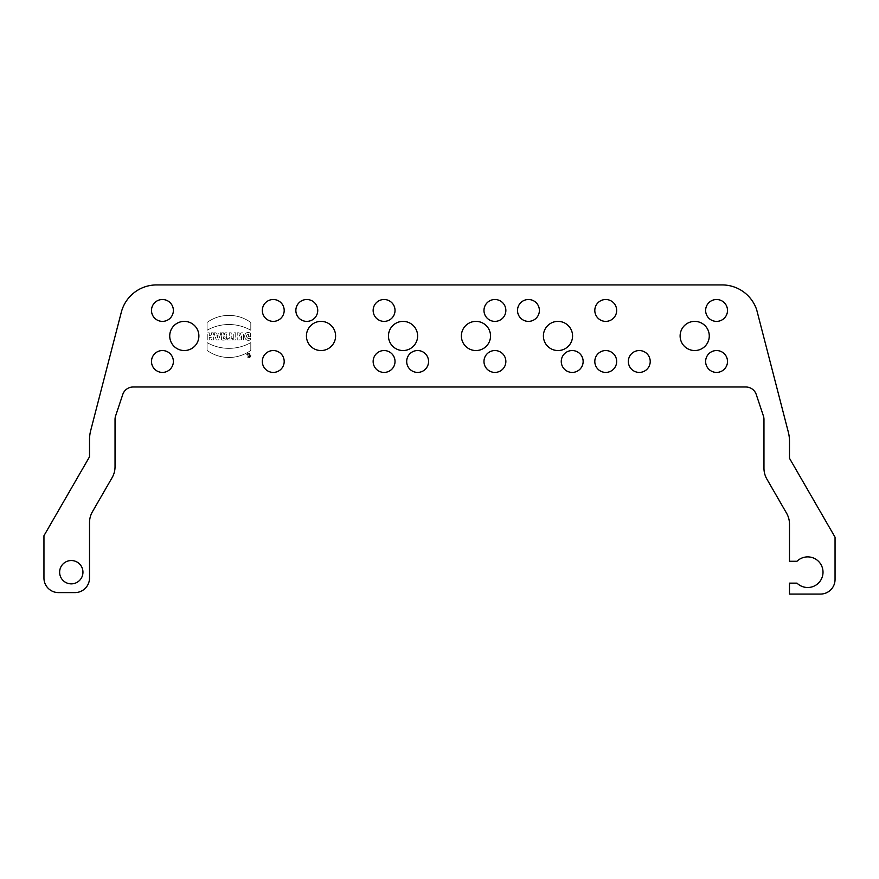 <?xml version="1.0" encoding="UTF-8"?>
<svg xmlns="http://www.w3.org/2000/svg" width="879" height="879" viewBox="0 0 879 879"><rect width="100%" height="100%" fill="white"/><g stroke="black" fill="none" stroke-linecap="round" stroke-linejoin="round"><path stroke-width="0.66" stroke-dasharray="4.39 3.3" d="M233.77 339.997L233.77 332.833L235.737 332.833L235.737 339.997L233.77 339.997L235.737 339.997L235.737 332.833L233.77 332.833L233.77 339.997M227.694 340.008L227.694 338.305L229.243 338.305L229.243 332.833L231.221 332.833L231.221 338.305L232.77 338.305L232.77 340.008L227.694 340.008L232.77 340.008L232.77 338.305L231.221 338.305L231.221 332.833L229.243 332.833L229.243 338.305L227.694 338.305L227.694 340.008M214.058 332.833L216.014 332.833L216.377 333.998L218.596 333.998L218.948 332.833L220.915 332.833L218.651 339.997L216.311 339.997L214.058 332.833L216.311 339.997L218.651 339.997L220.915 332.833L218.948 332.833L218.596 333.998L216.377 333.998L216.014 332.833L214.058 332.833M207.246 339.997L207.246 332.833L209.224 332.833L209.224 335.657L211.367 335.657L211.367 332.833L213.344 332.833L213.344 339.997L211.367 339.997L211.367 337.393L209.224 337.393L209.224 339.997L207.246 339.997L209.224 339.997L209.224 337.393L211.367 337.393L211.367 339.997L213.344 339.997L213.344 332.833L211.367 332.833L211.367 335.657L209.224 335.657L209.224 332.833L207.246 332.833L207.246 339.997M250.9 355.545A2.187 2.187 0 0 1 247.614 357.434A2.187 2.187 0 0 1 247.614 353.655A2.187 2.187 0 0 1 250.9 355.545A2.187 2.187 0 0 0 247.614 353.655A2.187 2.187 0 0 0 247.614 357.434A2.187 2.187 0 0 0 250.9 355.545M207.059 350.38L207.059 342.612A44.51 44.51 0 0 0 250.801 342.612L250.801 350.38A37.27 37.27 0 0 1 207.059 350.38A37.27 37.27 0 0 0 250.801 350.38L250.801 342.612A44.51 44.51 0 0 1 207.059 342.612L207.059 350.38M239.132 332.833L237.231 332.833L237.231 339.997L239.758 339.997L241.604 335.954L241.604 339.997L243.505 339.997L243.505 332.833L240.967 332.833L239.132 336.877L239.132 332.833L239.132 336.877L240.967 332.833L243.505 332.833L243.505 339.997L241.604 339.997L241.604 335.954L239.758 339.997L237.231 339.997L237.231 332.833L239.132 332.833M789.485 583.14L796.989 583.14A15.317 15.317 0 0 0 818.569 582.986A15.317 15.317 0 0 0 818.569 561.406A15.317 15.317 0 0 0 796.989 561.263L789.485 561.263L789.485 524.104A21.876 21.876 0 0 0 786.551 513.171L766.895 479.121A21.876 21.876 0 0 1 763.961 468.188L763.961 419.404A10.933 10.933 0 0 0 763.401 415.943L756.248 394.484A10.933 10.933 0 0 0 745.864 387.002L133.136 387.002A10.933 10.933 0 0 0 122.752 394.484L115.599 415.943A10.933 10.933 0 0 0 115.039 419.404L115.039 466.727A21.876 21.876 0 0 1 112.105 477.66L92.449 511.71A21.876 21.876 0 0 0 89.515 522.653L89.515 578.03A14.58 14.58 0 0 1 74.935 592.611L58.53 592.611A14.58 14.58 0 0 1 43.95 578.03L43.95 535.74L89.515 456.816L89.515 439.764A36.457 36.457 0 0 1 90.669 430.677L121.302 312.254A36.457 36.457 0 0 1 156.594 284.928L722.131 284.928A36.457 36.457 0 0 1 756.665 309.716L788.32 432.094A36.457 36.457 0 0 1 789.485 441.225L789.485 458.278L835.05 537.201L835.05 579.492A14.58 14.58 0 0 1 820.47 594.072L789.485 594.072L789.485 583.14M384.09 350.545A10.933 10.933 0 0 0 374.619 366.95A10.933 10.933 0 0 0 393.561 366.95A10.933 10.933 0 0 0 384.09 350.545M403.043 321.384A14.58 14.58 0 0 0 390.419 343.26A14.58 14.58 0 0 0 415.668 343.26A14.58 14.58 0 0 0 403.043 321.384M417.624 350.545A10.933 10.933 0 0 0 408.153 366.95A10.933 10.933 0 0 0 427.095 366.95A10.933 10.933 0 0 0 417.624 350.545M384.09 299.508A10.933 10.933 0 0 0 374.619 315.913A10.933 10.933 0 0 0 393.561 315.913A10.933 10.933 0 0 0 384.09 299.508M321.022 321.384A14.58 14.58 0 0 0 308.386 343.26A14.58 14.58 0 0 0 333.646 343.26A14.58 14.58 0 0 0 321.022 321.384M306.804 299.508A10.933 10.933 0 0 0 297.333 315.913A10.933 10.933 0 0 0 316.275 315.913A10.933 10.933 0 0 0 306.804 299.508M273.259 299.508A10.933 10.933 0 0 0 263.788 315.913A10.933 10.933 0 0 0 282.73 315.913A10.933 10.933 0 0 0 273.259 299.508M273.259 350.545A10.933 10.933 0 0 0 263.788 366.95A10.933 10.933 0 0 0 282.73 366.95A10.933 10.933 0 0 0 273.259 350.545M184.304 321.384A14.58 14.58 0 0 0 171.68 343.26A14.58 14.58 0 0 0 196.94 343.26A14.58 14.58 0 0 0 184.304 321.384M162.428 350.545A10.933 10.933 0 0 0 152.957 366.95A10.933 10.933 0 0 0 171.899 366.95A10.933 10.933 0 0 0 162.428 350.545M162.428 299.508A10.933 10.933 0 0 0 152.957 315.913A10.933 10.933 0 0 0 171.899 315.913A10.933 10.933 0 0 0 162.428 299.508M71.287 560.538A11.669 11.669 0 0 0 61.189 578.03A11.669 11.669 0 0 0 81.395 578.03A11.669 11.669 0 0 0 71.287 560.538M475.957 321.384A14.58 14.58 0 0 0 463.332 343.26A14.58 14.58 0 0 0 488.581 343.26A14.58 14.58 0 0 0 475.957 321.384M494.91 299.508A10.933 10.933 0 0 0 485.439 315.913A10.933 10.933 0 0 0 504.381 315.913A10.933 10.933 0 0 0 494.91 299.508M528.455 299.508A10.933 10.933 0 0 0 518.984 315.913A10.933 10.933 0 0 0 537.926 315.913A10.933 10.933 0 0 0 528.455 299.508M494.91 350.545A10.933 10.933 0 0 0 485.439 366.95A10.933 10.933 0 0 0 504.381 366.95A10.933 10.933 0 0 0 494.91 350.545M557.978 321.384A14.58 14.58 0 0 0 545.354 343.26A14.58 14.58 0 0 0 570.614 343.26A14.58 14.58 0 0 0 557.978 321.384M572.196 350.545A10.933 10.933 0 0 0 562.725 366.95A10.933 10.933 0 0 0 581.667 366.95A10.933 10.933 0 0 0 572.196 350.545M605.741 299.508A10.933 10.933 0 0 0 596.27 315.913A10.933 10.933 0 0 0 615.212 315.913A10.933 10.933 0 0 0 605.741 299.508M605.741 350.545A10.933 10.933 0 0 0 596.27 366.95A10.933 10.933 0 0 0 615.212 366.95A10.933 10.933 0 0 0 605.741 350.545M639.275 350.545A10.933 10.933 0 0 0 629.803 366.95A10.933 10.933 0 0 0 648.757 366.95A10.933 10.933 0 0 0 639.275 350.545M694.696 321.384A14.58 14.58 0 0 0 682.06 343.26A14.58 14.58 0 0 0 707.32 343.26A14.58 14.58 0 0 0 694.696 321.384M716.572 299.508A10.933 10.933 0 0 0 707.101 315.913A10.933 10.933 0 0 0 726.043 315.913A10.933 10.933 0 0 0 716.572 299.508M716.572 350.545A10.933 10.933 0 0 0 707.101 366.95A10.933 10.933 0 0 0 726.043 366.95A10.933 10.933 0 0 0 716.572 350.545M248.636 336.745L248.636 334.569C244.417 334.47 247.384 340.349 250.548 338.041L250.548 339.843C242.703 343.041 242.824 329.262 250.614 333.207L250.614 336.745L248.636 336.745L250.614 336.745L250.614 333.207C242.824 329.262 242.703 343.041 250.548 339.843L250.548 338.041C247.384 340.349 244.417 334.47 248.636 334.569L248.636 336.745M223.574 332.833L221.596 332.833L221.596 339.997C226.068 340.558 227.551 339.173 226.046 335.855L227.331 332.833L225.145 332.833L224.046 335.218L223.574 332.833L223.574 335.218L225.145 332.833L227.331 332.833L226.046 335.855C227.551 339.173 226.068 340.558 221.596 339.997L221.596 332.833L223.574 332.833M250.801 322.472A37.27 37.27 0 0 0 207.059 322.472L207.059 330.251A44.51 44.51 0 0 1 250.801 330.251L250.801 322.472L250.801 330.251A44.51 44.51 0 0 0 207.059 330.251L207.059 322.472A37.27 37.27 0 0 1 250.801 322.472M223.574 338.415L223.574 336.877L223.574 338.415L224.365 338.415A0.769 0.769 0 0 0 225.134 337.646A0.769 0.769 0 0 0 224.365 336.877L223.574 336.877L224.365 336.877A0.769 0.769 0 0 1 225.134 337.646A0.769 0.769 0 0 1 224.365 338.415L223.574 338.415M250.24 355.545A1.527 1.527 0 0 0 247.944 354.215A1.527 1.527 0 0 0 247.944 356.874A1.527 1.527 0 0 0 250.24 355.545A1.527 1.527 0 0 1 247.944 356.874A1.527 1.527 0 0 1 247.944 354.215A1.527 1.527 0 0 1 250.24 355.545M216.882 335.558L217.487 337.723L216.882 335.558L218.08 335.558L217.487 337.723L218.08 335.558L216.882 335.558M247.944 356.533L247.944 354.567L248.46 355.127L249.57 354.567L249.273 355.314A0.681 0.681 0 0 1 248.878 356.533L247.944 356.533L248.878 356.533A0.681 0.681 0 0 0 249.273 355.314L249.57 354.567L248.834 355.127L247.944 354.567L247.944 356.533"/><path stroke-width="1.32" d="M716.572 350.545A10.933 10.933 0 0 1 727.504 361.489A10.933 10.933 0 0 1 716.572 372.421A10.933 10.933 0 0 1 705.628 361.489A10.933 10.933 0 0 1 716.572 350.545M694.696 321.384A14.58 14.58 0 0 1 709.276 335.965A14.58 14.58 0 0 1 694.696 350.545A14.58 14.58 0 0 1 680.115 335.965A14.58 14.58 0 0 1 694.696 321.384M639.275 350.545A10.933 10.933 0 0 1 650.218 361.489A10.933 10.933 0 0 1 639.275 372.421A10.933 10.933 0 0 1 628.342 361.489A10.933 10.933 0 0 1 639.275 350.545M605.741 350.545A10.933 10.933 0 0 1 616.673 361.489A10.933 10.933 0 0 1 605.741 372.421A10.933 10.933 0 0 1 594.808 361.489A10.933 10.933 0 0 1 605.741 350.545M605.741 299.508A10.933 10.933 0 0 1 616.673 310.441A10.933 10.933 0 0 1 605.741 321.384A10.933 10.933 0 0 1 594.808 310.441A10.933 10.933 0 0 1 605.741 299.508M572.196 350.545A10.933 10.933 0 0 1 583.14 361.489A10.933 10.933 0 0 1 572.196 372.421A10.933 10.933 0 0 1 561.263 361.489A10.933 10.933 0 0 1 572.196 350.545M557.978 321.384A14.58 14.58 0 0 1 572.57 335.965A14.58 14.58 0 0 1 557.978 350.545A14.58 14.58 0 0 1 543.398 335.965A14.58 14.58 0 0 1 557.978 321.384M494.91 350.545A10.933 10.933 0 0 1 505.854 361.489A10.933 10.933 0 0 1 494.91 372.421A10.933 10.933 0 0 1 483.977 361.489A10.933 10.933 0 0 1 494.91 350.545M528.455 299.508A10.933 10.933 0 0 1 539.387 310.441A10.933 10.933 0 0 1 528.455 321.384A10.933 10.933 0 0 1 517.511 310.441A10.933 10.933 0 0 1 528.455 299.508M494.91 299.508A10.933 10.933 0 0 1 505.854 310.441A10.933 10.933 0 0 1 494.91 321.384A10.933 10.933 0 0 1 483.977 310.441A10.933 10.933 0 0 1 494.91 299.508M475.957 321.384A14.58 14.58 0 0 1 490.537 335.965A14.58 14.58 0 0 1 475.957 350.545A14.58 14.58 0 0 1 461.376 335.965A14.58 14.58 0 0 1 475.957 321.384M71.287 560.538A11.669 11.669 0 0 1 81.395 578.03A11.669 11.669 0 0 1 61.189 578.03A11.669 11.669 0 0 1 71.287 560.538M162.428 299.508A10.933 10.933 0 0 1 173.372 310.441A10.933 10.933 0 0 1 162.428 321.384A10.933 10.933 0 0 1 151.496 310.441A10.933 10.933 0 0 1 162.428 299.508M162.428 350.545A10.933 10.933 0 0 1 173.372 361.489A10.933 10.933 0 0 1 162.428 372.421A10.933 10.933 0 0 1 151.496 361.489A10.933 10.933 0 0 1 162.428 350.545M184.304 321.384A14.58 14.58 0 0 1 198.885 335.965A14.58 14.58 0 0 1 184.304 350.545A14.58 14.58 0 0 1 169.724 335.965A14.58 14.58 0 0 1 184.304 321.384M273.259 350.545A10.933 10.933 0 0 1 284.192 361.489A10.933 10.933 0 0 1 273.259 372.421A10.933 10.933 0 0 1 262.327 361.489A10.933 10.933 0 0 1 273.259 350.545M273.259 299.508A10.933 10.933 0 0 1 284.192 310.441A10.933 10.933 0 0 1 273.259 321.384A10.933 10.933 0 0 1 262.327 310.441A10.933 10.933 0 0 1 273.259 299.508M306.804 299.508A10.933 10.933 0 0 1 317.737 310.441A10.933 10.933 0 0 1 306.804 321.384A10.933 10.933 0 0 1 295.86 310.441A10.933 10.933 0 0 1 306.804 299.508M321.022 321.384A14.58 14.58 0 0 1 335.602 335.965A14.58 14.58 0 0 1 321.022 350.545A14.58 14.58 0 0 1 306.43 335.965A14.58 14.58 0 0 1 321.022 321.384M384.09 299.508A10.933 10.933 0 0 1 395.023 310.441A10.933 10.933 0 0 1 384.09 321.384A10.933 10.933 0 0 1 373.146 310.441A10.933 10.933 0 0 1 384.09 299.508M417.624 350.545A10.933 10.933 0 0 1 428.567 361.489A10.933 10.933 0 0 1 417.624 372.421A10.933 10.933 0 0 1 406.691 361.489A10.933 10.933 0 0 1 417.624 350.545M403.043 321.384A14.58 14.58 0 0 1 417.624 335.965A14.58 14.58 0 0 1 403.043 350.545A14.58 14.58 0 0 1 388.463 335.965A14.58 14.58 0 0 1 403.043 321.384M384.09 350.545A10.933 10.933 0 0 1 395.023 361.489A10.933 10.933 0 0 1 384.09 372.421A10.933 10.933 0 0 1 373.146 361.489A10.933 10.933 0 0 1 384.09 350.545M766.895 479.121L786.551 513.171A21.876 21.876 0 0 1 789.485 524.104L789.485 561.263L796.989 561.263A15.317 15.317 0 0 1 818.569 561.406A15.317 15.317 0 0 1 818.569 582.986A15.317 15.317 0 0 1 796.989 583.14L789.485 583.14L789.485 594.072L820.47 594.072A14.58 14.58 0 0 0 835.05 579.492L835.05 537.201L789.485 458.278L789.485 441.225A36.457 36.457 0 0 0 788.32 432.094L756.665 309.716A36.457 36.457 0 0 0 722.131 284.928L156.594 284.928A36.457 36.457 0 0 0 121.302 312.254L90.669 430.677A36.457 36.457 0 0 0 89.515 439.764L89.515 456.816L43.95 535.74L43.95 578.03A14.58 14.58 0 0 0 58.53 592.611L74.935 592.611A14.58 14.58 0 0 0 89.515 578.03L89.515 522.653A21.876 21.876 0 0 1 92.449 511.71L112.105 477.66A21.876 21.876 0 0 0 115.039 466.727L115.039 419.404A10.933 10.933 0 0 1 115.599 415.943L122.752 394.484A10.933 10.933 0 0 1 133.136 387.002L745.864 387.002A10.933 10.933 0 0 1 756.248 394.484L763.401 415.943A10.933 10.933 0 0 1 763.961 419.404L763.961 468.188A21.876 21.876 0 0 0 766.895 479.121M716.572 321.384A10.933 10.933 0 0 1 705.628 310.441A10.933 10.933 0 0 1 716.572 299.508A10.933 10.933 0 0 1 727.504 310.441A10.933 10.933 0 0 1 716.572 321.384"/></g></svg>
